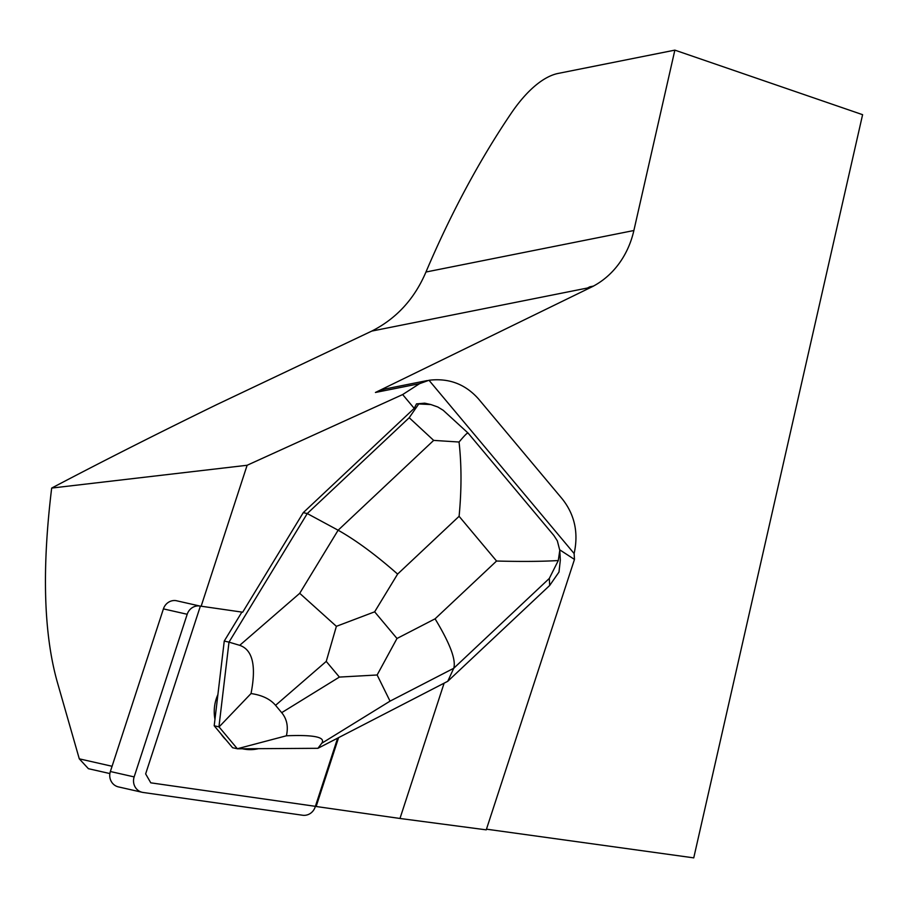 <?xml version="1.0" encoding="UTF-8"?>
<svg xmlns="http://www.w3.org/2000/svg" width="908" height="908" viewBox="0 0 908 908"><rect width="100%" height="100%" fill="white"/><g stroke="black" fill="none" stroke-linecap="round" stroke-linejoin="round"><path stroke-width="1.36" d="M558.295 560.531L549.295 578.453L453.75 668.265C456.202 659.912 449.971 643.432 435.08 618.825L496.562 561.03C521.839 561.677 542.416 561.507 558.295 560.531L559.782 550.327L560.327 560.145L558.987 572.051L549.692 585.467L447.746 681.295L453.75 668.265L390.043 701.146L321.75 743.266C325.847 737.148 314.054 734.651 286.395 735.786L237.328 748.748L219.066 726.933L251.028 693.553C256.442 665.859 252.674 649.776 239.712 645.327L228.998 642.138L218.942 726.854L214.197 725.776L224.253 641.059L228.998 642.138L307.256 513.553L303.261 512.645L242.674 612.208L199.749 606.011A12.042 11.339 102.8 0 0 187.196 614.273L134.146 776.908A12.042 11.339 102.8 0 0 142.215 792.298A12.042 11.339 102.8 0 0 143.067 792.457L302.625 815.236A12.042 11.339 102.8 0 0 315.178 806.974L337.64 738.136L315.394 806.327L316.143 806.497L338.605 737.625M187.196 614.273L163.417 608.882L110.367 771.516L134.146 776.908M142.215 792.298L118.449 786.907A12.042 11.339 -77.2 0 1 110.367 771.516M163.417 608.882A12.042 11.339 -77.2 0 1 175.97 600.631L199.749 606.011M258.474 748.669A39.135 36.842 -77.2 0 1 242.538 748.794A39.135 36.842 -77.2 0 1 242.447 748.771M225.99 739.861A39.135 36.842 -77.2 0 1 220.792 733.653M214.969 719.34A39.135 36.842 -77.2 0 1 217.897 694.597M224.253 641.059L241.88 612.094M303.261 512.645L414.207 408.35L416.522 403.867L430.846 404.537L437.815 407L443.195 410.28L468.108 433.093L553.891 535.516L557.33 540.827L559.782 550.327M433.672 440.391L409.202 417.725L307.256 513.553L338.128 530.215L433.672 440.391L459.051 442.026C461.627 465.044 461.639 489.798 459.096 516.3L397.613 574.083C375.799 554.879 355.97 540.249 338.128 530.215L299.719 593.31L336.38 626.327L374.652 611.822L396.989 638.483L377.138 674.985L339.388 677.084L326.244 661.399L336.38 626.327M409.202 417.725L418.497 404.321M237.328 748.748L232.584 747.727L214.197 725.776M447.746 681.295L317.925 748.305L237.328 748.805M321.75 743.266L317.925 748.305M251.028 693.553C262.083 695.153 270.255 699.081 275.555 705.334L281.696 712.666C286.905 718.966 288.472 726.672 286.395 735.786M468.074 433.468C468.392 431.652 465.384 434.501 459.051 442.026M390.043 701.146L377.138 674.985M430.846 404.537L424.717 403.175L416.522 403.867M112.07 766.273L79.291 758.838L57.056 681.227C43.652 632.921 41.859 568.533 51.677 488.073L247.124 465.271L402.653 394.56L414.207 408.35M247.124 465.271L201.133 606.272M316.143 806.497L399.974 818.471L444.114 683.168M315.394 806.327L150.785 782.832L145.643 773.888L200.384 606.101M559.748 549.839L574.469 559.43L486.245 829.855L399.974 818.471M402.653 394.56L419.575 383.664L428.996 380.27L574.128 553.551L574.469 559.43M419.575 383.664L375.435 392.472A60.677 53.118 -101.3 0 1 386.797 388.635L427.339 380.543M574.128 553.551C578.657 532.894 574.73 514.722 562.347 499.037L478.561 398.998C465.339 384.107 448.813 377.864 428.996 380.27M79.291 758.838L88.405 768.69L109.879 773.559M486.472 829.174L693.746 857.867L862.6 114.68L674.86 50.133L558.182 73.423A121.354 52.244 -71 0 0 511.204 113.284A477.835 205.719 109 0 0 425.954 272.025C414.525 298.88 396.467 318.56 371.781 331.079L216.649 404.662C156.936 433.786 101.946 461.593 51.677 488.073M589.814 286.815L587.465 288.018A91.016 79.677 78.7 0 0 589.814 286.815L593.412 286.099A91.016 79.677 78.7 0 0 633.875 230.518L425.954 272.025M674.86 50.133L633.875 230.518M589.803 286.883L593.412 286.099M375.435 392.472L593.401 286.156M397.613 574.083L374.652 611.822M396.989 638.483L435.08 618.825M496.562 561.03L459.096 516.3M549.692 585.467L549.295 578.453M239.712 645.327L299.719 593.31M326.244 661.399L275.555 705.334M281.696 712.666L339.388 677.084M587.465 288.018L371.781 331.079"/></g></svg>
